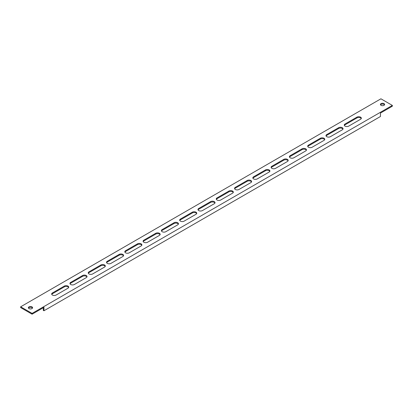 <?xml version="1.0" encoding="UTF-8"?>
<svg xmlns="http://www.w3.org/2000/svg" width="413" height="413" viewBox="0 0 413 413"><rect width="100%" height="100%" fill="white"/><g stroke="black" fill="none" stroke-linecap="round" stroke-linejoin="round"><path stroke-width="0.62" d="M52.425 295.058A2.586 1.492 0 0 0 56.08 295.058L67.969 288.197A2.586 1.492 0 0 0 68.728 287.138A2.586 1.492 0 0 0 67.133 285.76A2.586 1.492 0 0 0 64.314 286.085L52.425 292.946A2.586 1.492 0 0 0 51.666 294.004A2.586 1.492 0 0 0 52.425 295.058M70.711 284.5A2.586 1.492 0 0 0 74.371 284.5L86.255 277.639A2.586 1.492 0 0 0 87.014 276.581A2.586 1.492 0 0 0 85.419 275.203A2.586 1.492 0 0 0 82.6 275.528L70.711 282.389A2.586 1.492 0 0 0 69.957 283.442A2.586 1.492 0 0 0 70.711 284.5M89.002 273.943A2.586 1.492 0 0 0 92.657 273.943L104.546 267.077A2.586 1.492 0 0 0 105.305 266.024A2.586 1.492 0 0 0 103.704 264.645A2.586 1.492 0 0 0 100.886 264.965L89.002 271.831A2.586 1.492 0 0 0 88.243 272.885A2.586 1.492 0 0 0 89.002 273.943M107.287 263.386A2.586 1.492 0 0 0 110.947 263.386L122.831 256.519A2.586 1.492 0 0 0 123.59 255.466A2.586 1.492 0 0 0 121.995 254.083A2.586 1.492 0 0 0 119.176 254.408L107.287 261.274A2.586 1.492 0 0 0 106.533 262.327A2.586 1.492 0 0 0 107.287 263.386M125.578 252.823A2.586 1.492 0 0 0 129.233 252.823L141.122 245.962A2.586 1.492 0 0 0 141.881 244.904A2.586 1.492 0 0 0 140.281 243.525A2.586 1.492 0 0 0 137.462 243.851L125.578 250.712A2.586 1.492 0 0 0 124.819 251.77A2.586 1.492 0 0 0 125.578 252.823M143.863 242.266A2.586 1.492 0 0 0 147.524 242.266L159.408 235.405A2.586 1.492 0 0 0 160.167 234.347A2.586 1.492 0 0 0 158.571 232.968A2.586 1.492 0 0 0 155.753 233.293L143.863 240.154A2.586 1.492 0 0 0 143.105 241.213A2.586 1.492 0 0 0 143.863 242.266M162.154 231.708A2.586 1.492 0 0 0 165.809 231.708L177.698 224.848A2.586 1.492 0 0 0 178.452 223.789A2.586 1.492 0 0 0 176.857 222.411A2.586 1.492 0 0 0 174.038 222.736L162.154 229.597A2.586 1.492 0 0 0 161.395 230.65A2.586 1.492 0 0 0 162.154 231.708M180.44 221.151A2.586 1.492 0 0 0 184.1 221.151L195.984 214.285A2.586 1.492 0 0 0 196.743 213.232A2.586 1.492 0 0 0 195.148 211.854A2.586 1.492 0 0 0 192.329 212.174L180.44 219.04A2.586 1.492 0 0 0 179.681 220.093A2.586 1.492 0 0 0 180.44 221.151M198.725 210.594A2.586 1.492 0 0 0 202.385 210.594L214.275 203.728A2.586 1.492 0 0 0 215.028 202.675A2.586 1.492 0 0 0 213.433 201.291A2.586 1.492 0 0 0 210.615 201.616L198.725 208.477A2.586 1.492 0 0 0 197.972 209.536A2.586 1.492 0 0 0 198.725 210.594M217.016 200.031A2.586 1.492 0 0 0 220.671 200.031L232.56 193.17A2.586 1.492 0 0 0 233.319 192.112A2.586 1.492 0 0 0 231.719 190.734A2.586 1.492 0 0 0 228.9 191.059L217.016 197.92A2.586 1.492 0 0 0 216.257 198.978A2.586 1.492 0 0 0 217.016 200.031M235.302 189.474A2.586 1.492 0 0 0 238.962 189.474L250.846 182.613A2.586 1.492 0 0 0 251.605 181.555A2.586 1.492 0 0 0 250.01 180.176A2.586 1.492 0 0 0 247.191 180.502L235.302 187.363A2.586 1.492 0 0 0 234.548 188.421A2.586 1.492 0 0 0 235.302 189.474M253.592 178.917A2.586 1.492 0 0 0 257.247 178.917L269.137 172.056A2.586 1.492 0 0 0 269.895 170.997A2.586 1.492 0 0 0 268.295 169.619A2.586 1.492 0 0 0 265.476 169.939L253.592 176.805A2.586 1.492 0 0 0 252.833 177.858A2.586 1.492 0 0 0 253.592 178.917M271.878 168.359A2.586 1.492 0 0 0 275.538 168.359L287.422 161.493A2.586 1.492 0 0 0 288.181 160.44A2.586 1.492 0 0 0 286.586 159.062A2.586 1.492 0 0 0 283.767 159.382L271.878 166.248A2.586 1.492 0 0 0 271.119 167.301A2.586 1.492 0 0 0 271.878 168.359M290.169 157.797A2.586 1.492 0 0 0 293.824 157.797L305.713 150.936A2.586 1.492 0 0 0 306.467 149.883A2.586 1.492 0 0 0 304.871 148.499A2.586 1.492 0 0 0 302.053 148.825L290.169 155.686A2.586 1.492 0 0 0 289.41 156.744A2.586 1.492 0 0 0 290.169 157.797M308.454 147.24A2.586 1.492 0 0 0 312.114 147.24L323.998 140.379A2.586 1.492 0 0 0 324.757 139.32A2.586 1.492 0 0 0 323.162 137.942A2.586 1.492 0 0 0 320.343 138.267L308.454 145.128A2.586 1.492 0 0 0 307.695 146.187A2.586 1.492 0 0 0 308.454 147.24M326.745 136.682A2.586 1.492 0 0 0 330.4 136.682L342.289 129.821A2.586 1.492 0 0 0 343.043 128.763A2.586 1.492 0 0 0 341.448 127.385A2.586 1.492 0 0 0 338.629 127.71L326.745 134.571A2.586 1.492 0 0 0 325.986 135.629A2.586 1.492 0 0 0 326.745 136.682M345.031 126.125A2.586 1.492 0 0 0 348.686 126.125L360.575 119.259A2.586 1.492 0 0 0 361.334 118.206A2.586 1.492 0 0 0 359.733 116.827A2.586 1.492 0 0 0 356.92 117.147L345.031 124.014A2.586 1.492 0 0 0 344.272 125.067A2.586 1.492 0 0 0 345.031 126.125M31.966 306.869A2.101 1.213 0 0 0 29.674 306.606A2.101 1.213 0 0 0 28.378 307.726A2.101 1.213 0 0 0 28.993 308.588A2.101 1.213 0 0 0 31.285 308.852A2.101 1.213 0 0 0 32.581 307.726A2.101 1.213 0 0 0 31.966 306.869M32.467 308.124A2.101 1.213 0 0 0 31.966 307.664A2.101 1.213 0 0 0 28.492 308.124M384.007 103.622A2.101 1.213 0 0 0 381.715 103.358A2.101 1.213 0 0 0 380.419 104.479A2.101 1.213 0 0 0 381.034 105.336A2.101 1.213 0 0 0 383.326 105.599A2.101 1.213 0 0 0 384.622 104.479A2.101 1.213 0 0 0 384.007 103.622M384.508 104.876A2.101 1.213 0 0 0 384.007 104.412A2.101 1.213 0 0 0 380.533 104.876M20.65 306.802L20.65 307.597L32.08 314.195L32.08 313.405L392.35 105.403L380.92 98.805L20.65 306.802L32.08 313.405M342.95 129.161A2.586 1.492 0 0 0 338.629 128.5L326.745 135.361A2.586 1.492 0 0 0 326.079 136.022M361.241 118.603A2.586 1.492 0 0 0 356.92 117.942L345.031 124.803A2.586 1.492 0 0 0 344.365 125.464M43.282 307.726L43.282 310.37L43.969 310.762L43.969 307.334L32.08 314.195M392.35 105.403L392.35 106.198L380.461 113.059L380.461 116.492L43.969 310.762M324.664 139.718A2.586 1.492 0 0 0 320.343 139.057L308.454 145.923A2.586 1.492 0 0 0 307.788 146.579M306.379 150.275A2.586 1.492 0 0 0 302.053 149.614L290.169 156.481A2.586 1.492 0 0 0 289.503 157.141M288.088 160.833A2.586 1.492 0 0 0 283.767 160.177L271.878 167.038A2.586 1.492 0 0 0 271.212 167.699M269.803 171.395A2.586 1.492 0 0 0 265.476 170.734L253.592 177.595A2.586 1.492 0 0 0 252.926 178.256M251.512 181.952A2.586 1.492 0 0 0 247.191 181.292L235.302 188.152A2.586 1.492 0 0 0 234.641 188.813M233.226 192.51A2.586 1.492 0 0 0 228.9 191.849L217.016 198.715A2.586 1.492 0 0 0 216.35 199.371M214.936 203.067A2.586 1.492 0 0 0 210.615 202.406L198.725 209.272A2.586 1.492 0 0 0 198.064 209.933M196.65 213.629A2.586 1.492 0 0 0 192.329 212.969L180.44 219.83A2.586 1.492 0 0 0 179.774 220.49M178.359 224.187A2.586 1.492 0 0 0 174.038 223.526L162.154 230.387A2.586 1.492 0 0 0 161.488 231.048M160.074 234.744A2.586 1.492 0 0 0 155.753 234.083L143.863 240.944A2.586 1.492 0 0 0 143.197 241.605M141.788 245.301A2.586 1.492 0 0 0 137.462 244.641L125.578 251.507A2.586 1.492 0 0 0 124.912 252.167M123.497 255.859A2.586 1.492 0 0 0 119.176 255.203L107.287 262.064A2.586 1.492 0 0 0 106.621 262.725M105.212 266.421A2.586 1.492 0 0 0 100.886 265.76L89.002 272.621A2.586 1.492 0 0 0 88.336 273.282M86.921 276.978A2.586 1.492 0 0 0 82.6 276.318L70.711 283.179A2.586 1.492 0 0 0 70.05 283.839M68.635 287.536A2.586 1.492 0 0 0 64.314 286.875L52.425 293.741A2.586 1.492 0 0 0 51.759 294.397M356.92 117.942L356.92 117.147M345.031 124.803L345.031 124.014M338.629 128.5L338.629 127.71M326.745 135.361L326.745 134.571M320.343 139.057L320.343 138.267M308.454 145.923L308.454 145.128M302.053 149.614L302.053 148.825M290.169 156.481L290.169 155.686M283.767 160.177L283.767 159.382M271.878 167.038L271.878 166.248M265.476 170.734L265.476 169.939M253.592 177.595L253.592 176.805M247.191 181.292L247.191 180.502M235.302 188.152L235.302 187.363M228.9 191.849L228.9 191.059M217.016 198.715L217.016 197.92M210.615 202.406L210.615 201.616M198.725 209.272L198.725 208.477M192.329 212.969L192.329 212.174M180.44 219.83L180.44 219.04M174.038 223.526L174.038 222.736M162.154 230.387L162.154 229.597M155.753 234.083L155.753 233.293M143.863 240.944L143.863 240.154M137.462 244.641L137.462 243.851M125.578 251.507L125.578 250.712M119.176 255.203L119.176 254.408M107.287 262.064L107.287 261.274M100.886 265.76L100.886 264.965M89.002 272.621L89.002 271.831M82.6 276.318L82.6 275.528M70.711 283.179L70.711 282.389M64.314 286.875L64.314 286.085M52.425 293.741L52.425 292.946"/></g></svg>

